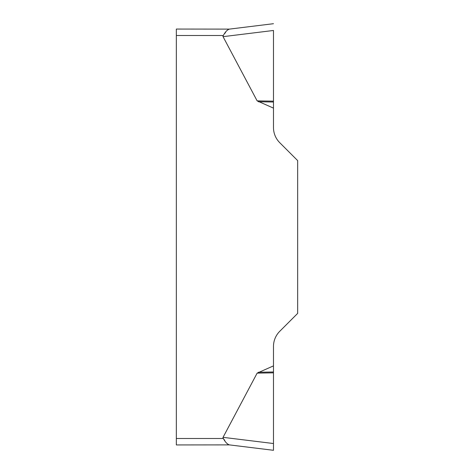 <?xml version="1.0" encoding="UTF-8"?>
<svg xmlns="http://www.w3.org/2000/svg" width="474" height="474" viewBox="0 0 474 474"><rect width="100%" height="100%" fill="white"/><g stroke="black" fill="none" stroke-linecap="round" stroke-linejoin="round"><path stroke-width="0.71" d="M224.777 440.464L223.355 438.521A55.879 6.44 -173 0 1 223.053 437.336A55.879 6.44 -173 0 0 223.331 438.497C225.239 442.07 227.259 444.197 229.38 444.885L176.334 444.938L229.38 444.885L273.48 450.3L273.48 443.528L273.48 450.3L229.38 444.885M257.139 373.127L273.48 365.875L273.48 443.528L223.053 437.336L257.139 373.127L273.48 372.842M273.48 30.514L273.48 127.536A21.46 21.46 0 0 0 279.767 142.71L297.666 160.609L297.666 313.391L279.767 331.29A21.46 21.46 0 0 0 273.48 346.464L273.48 365.875M273.48 108.125L257.139 100.873L223.053 36.664A55.879 6.44 173 0 1 223.331 35.503L176.334 35.503L176.334 29.062L229.38 29.115C227.259 29.803 225.239 31.93 223.331 35.503M176.334 444.938L176.334 35.503M229.345 444.879L227.84 444.375M224.777 33.535L225.802 31.906M273.48 102.017L258.419 101.756M273.48 101.158L257.139 100.873M229.38 29.115L273.48 23.7L229.38 29.115M273.48 371.983L258.419 372.244M176.334 438.497L223.331 438.497M273.48 30.472L223.053 36.664"/></g></svg>
